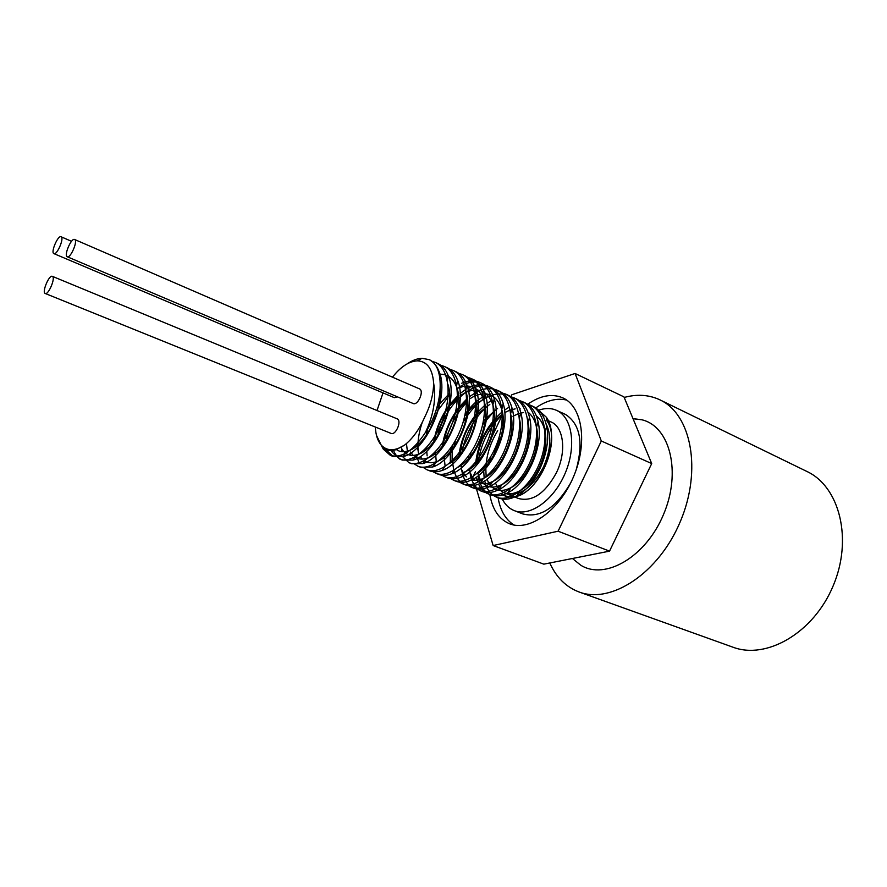 <?xml version="1.0" encoding="UTF-8"?>
<svg xmlns="http://www.w3.org/2000/svg" width="887" height="887" viewBox="0 0 887 887"><rect width="100%" height="100%" fill="white"/><g stroke="black" fill="none" stroke-linecap="round" stroke-linejoin="round"><path stroke-width="1.33" d="M494.99 452.902L500.146 438.433L497.274 442.79M490.478 457.115L488.781 462.67M497.851 497.596L499.048 498.117C504.492 500.201 510.59 499.359 517.321 495.6C536.225 485.61 551.914 449.942 546.68 426.569C544.551 416.402 539.972 409.672 532.965 406.368L527.233 404.794M502.796 414.351C489.469 426.78 481.319 442.347 478.359 461.063M477.982 472.693L478.126 474.257M478.293 475.632C479.823 485.533 483.947 491.93 490.644 494.824C495.844 496.809 501.665 496.088 508.096 492.662C527.532 482.983 543.964 445.629 538.132 421.913C535.914 412.233 531.446 405.814 524.705 402.654L518.906 401.09M494.148 411.124L482.639 424.64M470.975 452.414L470.232 456.483M469.589 468.658C470.443 480.532 474.645 488.138 482.173 491.487C487.151 493.394 492.751 492.762 498.949 489.602C518.806 480.189 535.881 441.349 529.528 417.367C527.266 408.098 522.875 401.944 516.367 398.895L510.524 397.332M485.411 407.898C473.248 419.706 465.464 434.331 462.072 451.76M461.14 464.555C461.805 476.84 465.963 484.701 473.625 488.127C478.37 489.946 483.703 489.424 489.613 486.542C509.925 477.516 527.732 437.047 520.835 412.777C518.518 403.929 514.227 398.03 507.952 395.114C491.975 390.524 477.029 399.571 463.103 422.223M455.474 440.373L453.911 446.815M452.625 460.375C453.091 473.104 457.215 481.22 464.999 484.734C469.533 486.475 474.645 486.032 480.31 483.404C501.044 474.678 519.527 432.568 512.032 408.109C509.681 399.704 505.49 394.094 499.459 391.278L493.494 389.748M467.66 401.445C456.849 412.411 449.543 425.793 445.751 441.615M444.065 456.084L445.063 465.83M455.031 480.732L456.295 481.297C460.608 482.983 465.475 482.617 470.864 480.233C491.986 471.951 511.211 428.199 503.173 403.552C500.811 395.491 496.709 390.125 490.888 387.431C472.959 378.45 444.697 405.769 437.668 436.049M435.439 451.727L436.26 461.739M446.239 477.284L447.503 477.849C451.627 479.435 456.262 479.157 461.406 477.006C482.916 469.101 502.84 423.664 494.214 398.851C491.819 391.222 487.828 386.122 482.251 383.528C474.645 380.412 466.274 382.053 457.115 388.451M449.521 395.025L438.588 409.484M437.502 411.346L429.707 429.929M426.758 447.259L426.714 449.077M426.747 451.217L427.124 455.874M437.38 473.791L438.644 474.357C442.558 475.887 446.959 475.665 451.86 473.713C473.713 466.274 494.381 419.119 485.167 394.205C482.772 386.943 478.891 382.086 473.514 379.603L467.338 378.084M422.157 422.622C418.254 434.308 417.067 444.83 418.575 454.177M428.388 470.254L429.696 470.842C433.41 472.283 437.59 472.139 442.214 470.409C464.389 463.446 485.821 414.606 476.064 389.57C473.669 382.663 469.877 378.017 464.71 375.644L462.127 374.48C476.153 380.445 479.845 407.443 469.888 432.867C460.12 458.357 439.708 475.11 427.068 469.811L422.855 467.205M418.01 466.252L420.66 467.294L432.579 467.005C455.064 460.508 477.217 409.849 466.828 384.803C464.433 378.305 460.763 373.915 455.829 371.642L453.213 370.467C467.172 376.41 470.764 403.485 460.763 429.02C450.951 454.643 430.572 471.518 418.01 466.252L413.774 463.602M408.874 462.648L411.546 463.701L422.766 463.602C445.529 457.67 468.491 405.248 457.548 380.146C455.164 373.959 451.605 369.779 446.848 367.606L444.221 366.42C458.102 372.318 461.595 399.472 451.55 425.139C441.704 450.873 421.347 467.904 408.874 462.648L401.157 455.242M393.44 450.286C395.425 455.197 398.396 458.468 402.354 460.087L412.998 460.109C435.994 454.654 459.677 400.48 448.157 375.401C445.795 369.569 442.347 365.61 437.801 363.526L435.14 362.328C448.955 368.205 452.337 395.425 442.258 421.225C432.346 447.092 412.034 464.234 399.649 459.022L392.231 452.27L391.3 450.474M385.457 449.265L393.063 456.428L403.031 456.605C426.292 451.793 450.829 395.646 438.666 370.611C436.581 365.666 433.654 362.14 429.885 360.033M376.465 435.329L382.02 446.815C385.634 450.308 390.191 451.295 395.702 449.776L404.539 445.119C412.599 438.732 419.274 429.519 424.54 417.467C430.428 405.802 433.455 394.36 433.643 383.14C436.293 398.917 433.543 415.36 425.394 432.49C443.633 405.703 445.185 366.098 429.142 359.634L422.001 358.304C417.278 358.503 412.355 360.333 407.244 363.803M440.24 389.881C442.003 414.307 423.243 447.602 407.266 451.15C403.042 452.303 399.416 451.771 396.378 449.554M447.913 384.348C455.851 407.133 435.85 450.297 417.09 454.698C410.359 456.594 405.259 454.632 401.8 448.822L401.079 447.425M439.198 374.281C447.236 373.793 453.002 377.951 456.483 386.765C465.764 408.685 446.083 453.301 426.725 458.235C422.168 459.688 418.243 459.278 414.95 457.005M413.109 455.43L410.67 452.037L410.304 455.253M466.828 384.803L465.697 391.3C474.501 413.142 455.508 456.273 436.382 461.695C431.681 463.313 427.612 462.992 424.186 460.73M422.212 459.089L420.216 456.55M418.897 454.044L416.646 444.221M476.064 389.57L474.867 395.924C482.528 416.38 466.961 455.053 448.877 463.757M425.738 449.886L425.583 448.534M426.192 435.439L427.656 428.842M436.659 408.386L439.065 404.805M440.041 403.474L449.454 393.506M457.869 388.173L463.413 386.399M464.988 386.155C474.068 385.413 480.377 390.169 483.914 400.425C491.154 420.815 476.053 458.235 458.257 467.116M434.597 453.9L434.442 452.769M434.719 440.362C436.548 428.532 441.172 417.522 448.6 407.321M449.665 405.947L458.557 396.921M460.187 395.691L465.93 392.287C478.936 386.909 487.928 391.123 492.884 404.927C500.179 426.503 483.105 465.198 464.799 471.829L461.406 477.006M443.389 457.847L443.245 456.916M443.234 445.108C446.061 426.669 454.177 411.745 467.571 400.336M469.278 399.095L474.024 396.312C487.551 390.568 496.809 394.959 501.787 409.472C508.118 429.696 493.915 464.566 476.774 473.747M452.093 461.739L452.226 445.784M464.733 415.992C469.899 408.84 475.632 403.629 481.918 400.37L485.355 395.558C477.938 399.383 471.208 405.547 465.143 414.052M510.579 413.896C516.91 435.14 501.066 471.008 483.404 478.348C478.947 480.399 474.889 480.843 471.219 479.679M466.473 476.862L463.724 473.47M463.136 472.461L462.138 470.287M460.142 454.166C461.495 440.052 466.917 427.146 476.408 415.471M477.716 413.996L489.835 404.35M519.549 419.385C524.727 440.573 509.559 474.068 492.562 481.552C488.149 483.692 484.091 484.258 480.399 483.26M475.077 480.31L472.627 477.45M471.762 476.02L470.465 473.226M468.536 458.501L468.768 455.652M483.459 420.66L497.585 408.353M529.528 417.367L527.953 422.855C533.309 443.655 518.662 476.74 501.743 484.668C493.216 488.748 486.475 487.673 481.519 481.43M480.288 479.545L478.503 475.465M476.884 462.748C478.614 442.325 487.229 426.048 502.729 413.907M505.313 412.311L509.448 410.359M510.202 410.082L515.192 408.874M519.627 408.829L520.237 408.907M527.909 412.089C532.167 415.371 535.027 420.416 536.513 427.246C541.414 447.813 527.31 479.634 510.757 487.795C501.698 492.274 494.613 491.076 489.502 484.202M488.77 483.038L486.985 479.213M485.167 466.895L485.244 464.81M501.621 425.793L503.151 424.141M512.919 416.269L517.886 413.907M518.762 413.597L523.563 412.522M536.358 415.925C540.704 419.351 543.587 424.618 545.006 431.736C549.397 451.982 535.925 482.384 519.815 490.81C510.579 495.622 503.306 494.602 497.984 487.739M497.152 486.486L495.423 482.905M493.405 470.964L493.405 469.223M425.394 432.49C413.154 450.984 401.467 458.601 390.347 455.353L383.295 449.132L382.12 446.904M381.931 446.494L381.465 445.341M431.725 361.231L435.14 362.328M440.861 365.322L444.221 366.42M449.875 369.358L453.213 370.467M407.355 451.128L406.468 443.533M458.834 373.383L462.127 374.48M418.631 461.55L417.278 458.302M417.267 458.257L416.469 455.508M467.693 377.352L470.953 378.45C485.045 384.459 488.837 411.38 478.925 436.67C469.201 462.049 448.755 478.681 436.038 473.336L433.011 471.696M461.706 383.217C468.303 380.335 474.301 380.057 479.712 382.386C493.859 388.428 497.74 415.271 487.883 440.451C478.193 465.697 457.736 482.195 444.93 476.84L441.937 475.221M434.94 465.276L434.586 464.2M432.989 455.053L432.945 454.244M433.754 441.648C435.972 428.787 441.005 416.812 448.855 405.725M449.964 404.228L458.379 395.025M460.12 393.518L465.143 389.837M467.87 388.251L469.633 387.375C476.496 384.226 482.739 383.871 488.371 386.3C502.596 392.353 506.566 419.141 496.742 444.187C487.107 469.312 466.606 485.699 453.734 480.299L450.762 478.703M441.693 459.022L441.659 458.435M442.181 446.427C444.287 432.69 449.642 419.972 458.235 408.286M459.433 406.745L467.349 398.374M469.179 396.833L477.594 391.444C484.679 388.096 491.132 387.663 496.964 390.158C511.245 396.267 515.314 422.955 505.535 447.891C495.933 472.904 475.421 489.147 462.46 483.737L459.521 482.162M450.33 462.914L450.374 453.091M450.585 451.039L451.128 447.414M500.967 392.631L505.479 393.994C519.815 400.115 523.973 426.747 514.238 451.561C504.681 476.452 484.147 492.584 471.119 487.14L468.181 485.599M458.945 455.541C460.774 440.285 466.651 426.325 476.574 413.652M477.949 412.023L485.023 405.06M487.018 403.474L491.254 400.625M510.801 396.711L513.917 397.786C528.308 403.951 532.555 430.494 522.853 455.186C513.34 479.967 492.784 495.988 479.69 490.511L473.104 485.621M519.205 400.492L522.277 401.556C536.724 407.743 541.059 434.209 531.402 458.79C521.933 483.459 501.355 499.348 488.183 493.859C484.036 492.163 480.832 488.937 478.559 484.158M477.738 482.195L477.494 481.53M477.062 480.211L476.286 477.117M475.543 464.167C477.783 442.879 486.719 425.394 502.33 411.701M504.492 410.093L508.251 407.698M527.521 404.217L530.559 405.292C545.073 411.49 549.485 437.901 539.861 462.36C530.437 486.908 509.837 502.696 496.609 497.163C491.476 495.046 487.806 490.711 485.599 484.147L484.701 480.876M484.169 477.971L483.692 470.675M483.77 468.325L483.881 466.507M501.898 423.642L503.228 422.134M537.478 409.206L546.37 417.256C562.081 438.732 539.407 493.915 514.449 496.798C509.149 497.718 504.614 496.598 500.867 493.416M493.383 470.986L493.427 469.212M500.867 493.427C504.836 496.454 509.548 497.441 514.992 496.387C539.584 493.183 561.726 440.639 546.858 420.782L546.37 417.256M511.843 422.6L510.979 423.465M501.244 436.459L500.146 438.433M404.539 445.119C395.17 451.128 387.541 451.272 381.676 445.562C377.818 441.416 375.711 435.24 375.356 427.046M377.03 410.481L383.018 392.897M392.486 377.152C400.758 366.697 409.062 361.253 417.389 360.854C427.079 361.286 432.501 368.715 433.643 383.14M486.143 476.341L485.81 468.325M485.921 466.085C486.919 453.734 490.844 441.937 497.718 430.716M52.344 276.334L397.387 418.93C401.922 421.27 395.613 435.694 391.067 433.399L45.226 293.486C41.656 292.499 49.095 274.538 52.344 276.334L52.555 276.467C55.604 278.274 48.297 295.26 45.226 293.486M74.597 239.49L419.618 388.927C424.385 391.156 417.788 405.936 413.12 403.496L67.246 256.764C63.62 255.689 71.315 237.594 74.597 239.49L74.752 239.568C78.023 241.186 70.417 258.638 67.246 256.764M397.598 396.921L394.349 397.686L53.907 253.627C50.448 252.618 57.943 234.966 61.07 236.774L61.214 236.851C64.319 238.415 56.912 255.412 53.907 253.627M510.801 425.882L511.899 424.762M545.993 423.609C551.803 435.406 550.927 449.975 543.343 467.316C531.967 488.138 519.394 496.82 505.645 493.372L513.773 496.609M493.46 470.908L493.427 469.489M548.177 420.671L550.949 421.902C563.81 426.957 566.771 451.793 556.382 472.793C545.05 493.449 532.477 502.031 518.64 498.538L514.305 496.82M501.865 498.261C504.758 504.326 508.894 508.439 514.26 510.613C529.894 517.054 553.577 500.379 564.952 473.769C576.517 447.236 572.57 418.132 557.346 410.736L556.526 410.337C551.259 408.02 545.461 407.931 539.13 410.049M576.151 469.91C583.668 442.469 580.131 423.975 565.529 414.451L556.526 410.337M514.26 510.613L522.643 513.883C539.828 518.418 555.816 508.14 570.607 483.06M566.693 400.092C556.87 397.786 546.569 400.392 535.759 407.92M498.073 497.651C500.257 510.535 505.568 519.66 514.028 525.037M527.698 404.261C540.327 395.469 552.024 393.329 562.779 397.853L563.345 398.119C582.548 407.078 587.859 443.511 573.379 477.073C559.143 510.735 529.295 531.779 509.692 523.818C498.982 519.283 492.363 509.471 489.812 494.392M489.436 474.545L489.535 473.591M493.05 456.384L499.802 438.932M473.736 475.277L475.532 471.474M485.256 450.951L502.741 414.018M510.923 396.744L511.888 394.726L575.075 373.471L601.319 440.994L558.111 531.202L493.15 545.549L476.408 488.726M575.075 373.471L623.949 396.877L651.712 463.579L609.524 551.149L543.831 564.154L493.15 545.549M651.712 463.579L601.319 440.994M609.524 551.149L558.111 531.202M632.996 418.609L641.922 419.795C669.94 426.403 681.671 471.995 663.52 514.482C645.78 557.147 604.956 580.575 580.663 565.141L572.869 558.843M624.193 397.465C636.544 394.061 648.064 394.671 658.742 399.305L660.017 399.904C691.25 414.218 702.238 470.055 680.318 521.556C658.764 573.213 611.121 604.346 579.056 591.973C566.006 587.017 556.249 577.348 549.785 562.968M660.017 399.904L806.926 471.474C839.523 486.575 853.083 539.141 833.115 585.963C813.545 632.952 766.446 659.95 732.873 647.166L579.056 591.973M517.321 495.6L519.815 490.81M546.68 426.569L545.006 431.736M508.096 492.662L510.757 487.795M538.132 421.913L536.513 427.246M498.949 489.602L501.743 484.668M489.613 486.542L492.562 481.552M520.835 412.777L519.427 418.032M480.31 483.404L483.404 478.348M512.032 408.109L510.712 413.397M470.864 480.233L473.325 476.352M503.173 403.552L501.787 409.472M494.214 398.851L492.884 404.927M451.86 473.713L454.399 469.955M485.167 394.205L483.914 400.425M442.214 470.409L444.808 466.695M432.579 467.005L436.382 461.695M422.766 463.602L426.725 458.235M457.548 380.146L456.483 386.765M412.998 460.109L417.09 454.698M448.157 375.401L447.358 380.8M403.031 456.605L407.266 451.15M438.666 370.611L438.5 371.808M383.384 447.99L383.295 449.132M392.398 450.408L392.231 452.27M401.8 448.822L401.523 451.649M468.136 389.36L469.633 387.375M474.024 396.312L477.594 391.444M478.692 476.042L477.805 480.122M381.676 445.562L382.02 446.815M417.389 360.854L422.001 358.304M532.976 406.368L530.57 405.281M524.705 402.654L522.277 401.556M516.367 398.895L514.061 397.864M507.952 395.103L505.479 393.994M499.459 391.278L497.308 390.313M490.888 387.431L488.371 386.288M482.24 383.539L479.701 382.386M473.514 379.603L470.953 378.45M499.048 498.128L496.609 497.163M490.644 494.824L488.183 493.848M482.173 491.487L479.69 490.511M473.625 488.127L471.119 487.14M464.999 484.734L462.46 483.737M456.295 481.308L453.734 480.299M447.503 477.849L445.252 476.962M438.644 474.368L436.038 473.336M429.696 470.842L427.068 469.811M402.354 460.087L399.649 459.022M393.063 456.439L390.335 455.364M71.537 241.297L61.07 236.774M572.437 558.488L580.663 565.141M633.052 418.742L641.922 419.795"/></g></svg>
